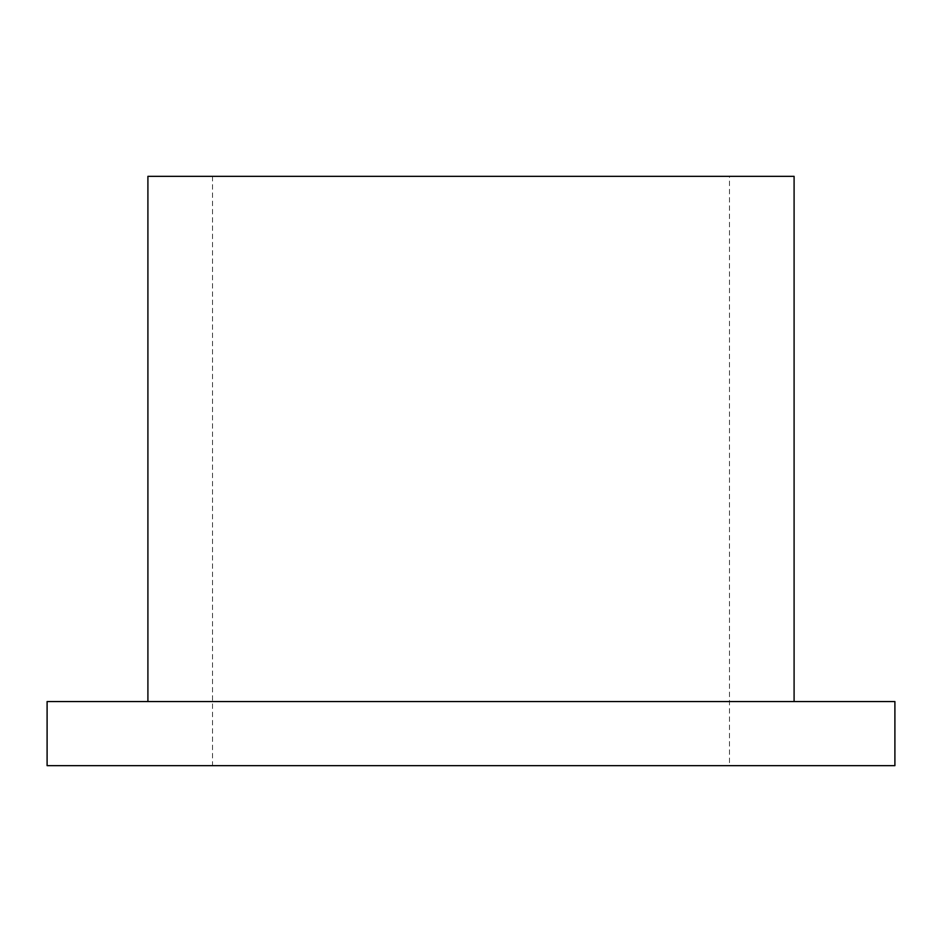 <?xml version="1.0" encoding="UTF-8"?>
<svg xmlns="http://www.w3.org/2000/svg" width="942" height="942" viewBox="0 0 942 942"><rect width="100%" height="100%" fill="white"/><g stroke="black" fill="none" stroke-linecap="round" stroke-linejoin="round"><path stroke-width="0.71" stroke-dasharray="4.71 3.53" d="M794.094 701.554L147.906 701.554L794.094 701.554M729.473 176.342L212.527 176.342L729.473 176.342L729.473 765.658L212.527 765.658L729.473 765.658M212.527 176.342L212.527 765.658M47.1 765.658L894.9 765.658M47.1 701.554L894.9 701.554M147.906 176.342L794.094 176.342"/><path stroke-width="1.41" d="M794.094 701.554L794.094 176.342L147.906 176.342L147.906 701.554M894.9 701.554L47.1 701.554L47.1 765.658L894.9 765.658L894.9 701.554"/></g></svg>
